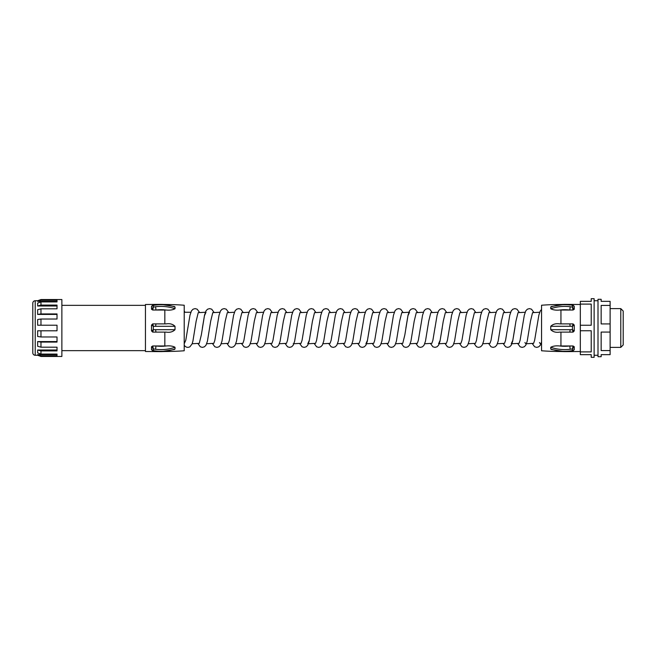 <?xml version="1.0" encoding="UTF-8"?>
<svg xmlns="http://www.w3.org/2000/svg" width="656" height="656" viewBox="0 0 656 656"><rect width="100%" height="100%" fill="white"/><g stroke="black" fill="none" stroke-linecap="round" stroke-linejoin="round"><path stroke-width="0.98" d="M32.8 305.589L32.8 350.411M32.8 352.83L32.8 303.17A2.419 2.419 0 0 1 35.219 300.743L35.219 355.257A2.419 2.419 0 0 1 32.8 352.83M35.219 355.257L37.646 355.257L40.975 356.462L37.646 355.257L37.646 354.65L57.023 354.65L57.023 354.084L57.023 355.806L40.975 355.806L40.975 356.462L61.869 356.462L61.869 299.538L40.975 299.538L40.975 300.194L57.023 300.194L57.023 301.916L57.023 301.35L37.646 301.35L37.646 300.743L35.219 300.743M37.646 352.928L37.646 350.009L40.975 350.919L40.975 354.084L37.646 352.928M40.975 350.919L57.023 350.919L57.023 347.188L57.023 350.009L37.646 350.009M37.646 346.286L37.646 341.571L40.975 342.071L40.975 347.188L37.646 346.286M40.975 342.071L57.023 342.071L57.023 336.979L57.023 341.571L37.646 341.571M37.646 336.479L37.646 330.788L40.975 330.788L40.975 336.979L37.646 336.479M37.646 325.212L37.646 319.521L40.975 319.021L40.975 325.212L37.646 325.212M37.646 314.429L57.023 314.429L57.023 319.021L57.023 313.929L40.975 313.929L37.646 314.429L37.646 309.714L40.975 308.812L40.975 313.929M37.646 305.991L57.023 305.991L57.023 308.812L57.023 305.081L40.975 305.081L37.646 305.991L37.646 303.072L40.975 301.916L40.975 305.081M40.975 325.212L57.023 325.212L57.023 330.788L40.975 330.788M57.023 301.916L40.975 301.916M57.023 308.812L40.975 308.812M57.023 319.021L40.975 319.021M57.023 336.979L40.975 336.979M57.023 347.188L40.975 347.188M57.023 354.084L40.975 354.084M37.646 300.743L40.975 299.538M37.646 354.65L40.975 355.806M40.975 300.194L37.646 301.35M145.452 305.352L61.869 305.352M145.452 350.648L61.869 350.648M151.552 349.771L152.905 350.878L161.015 351.624L145.452 351.501L145.452 304.499L161.015 304.376L153.348 305.368L153.348 307.09L155.603 306.737A37.892 32.816 0 0 1 161.015 306.401A37.892 32.816 0 0 1 175.021 308.722C172.782 309.968 169.814 310.395 166.099 310.026A35.473 30.717 180 0 0 161.015 309.706A35.473 30.717 180 0 0 155.948 310.026L166.099 310.026M151.52 349.705L151.511 346.745L152.725 345.974L166.099 345.974C169.83 345.605 172.799 346.04 175.021 347.278L175.021 348.976L174.455 349.468L161.015 351.624L164.836 351.501A258.776 258.776 0 0 0 184.213 350.771L184.213 305.229A258.776 258.776 0 0 0 164.836 304.499L161.015 304.376L174.455 306.532L175.021 307.024L175.021 308.722M175.021 329.697L175.021 326.303C172.799 324.097 169.83 323.293 166.099 323.884L152.725 323.884L151.511 325.089L151.511 330.911L152.725 332.116L155.948 332.116L155.603 329.697L175.021 329.697C172.782 331.903 169.814 332.715 166.099 332.116L155.948 332.116M152.725 305.901L151.511 306.352L151.511 309.255L152.725 310.026L155.948 310.026L155.603 306.737M155.644 304.712L152.905 305.122L151.552 306.229M184.213 343.744L184.213 345.179L184.213 343.744L185.771 340.308L188.001 326.959M184.885 312.256L184.213 310.821L184.213 312.256L190.814 312.256M206.017 312.256L204.459 315.692L201.351 334.831L199.268 343.35L192.151 343.744M205.353 312.256L198.235 312.65L196.152 321.169L192.905 341.169L192.093 343.908L189.912 346.803C187.616 347.877 185.722 347.344 184.213 345.179M217.07 326.959L214.848 340.308L213.807 343.35L206.689 343.744M219.883 312.256L212.765 312.65L210.691 321.169L207.435 341.169L206.009 345.195L204.451 346.803L202.384 347.385L200.326 346.803L198.079 343.744M231.609 326.959L229.379 340.308L228.345 343.35L221.228 343.744M234.422 312.256L227.304 312.65L225.229 321.169L221.974 341.169L220.547 345.195L218.981 346.803L216.923 347.385L214.856 346.803L212.618 343.744M246.148 326.959L243.917 340.308L242.876 343.35L235.758 343.744M248.96 312.256L241.843 312.65L239.76 321.169L236.513 341.169L235.086 345.195L233.52 346.803L231.453 347.385L229.395 346.803L227.156 343.744M260.678 326.959L258.456 340.308L257.414 343.35L250.297 343.744M263.491 312.256L256.373 312.65L254.298 321.169L251.043 341.169L249.616 345.195L248.058 346.803L245.992 347.385L243.934 346.803L241.687 343.744M275.217 326.959L272.986 340.308L271.953 343.35L264.835 343.744M278.029 312.256L270.912 312.65L268.837 321.169L265.582 341.169L264.155 345.195L262.589 346.803L260.53 347.385L258.464 346.803L256.225 343.744M289.755 326.959L287.525 340.308L286.483 343.35L279.366 343.744M292.568 312.256L285.45 312.65L283.367 321.169L280.12 341.169L278.693 345.195L277.127 346.803L275.061 347.385L273.003 346.803L270.764 343.744M304.286 326.959L302.063 340.308L301.022 343.35L293.232 343.744M307.098 312.256L299.981 312.65L297.906 321.169L294.651 341.169L293.224 345.195L291.666 346.803L289.599 347.385L287.541 346.803L285.294 343.744M318.824 326.959L316.594 340.308L315.561 343.35L308.443 343.744M321.637 312.256L314.519 312.65L312.445 321.169L309.189 341.169L307.762 345.195L306.196 346.803L304.138 347.385L302.072 346.803L299.833 343.744M307.771 343.744L309.329 340.308L311.403 328M333.363 326.959L331.132 340.308L330.091 343.35L322.973 343.744M336.175 312.256L329.058 312.65L326.975 321.169L323.728 341.169L322.301 345.195L320.735 346.803L318.668 347.385L316.61 346.803L314.372 343.744M347.893 326.959L345.671 340.308L344.63 343.35L337.512 343.744M350.706 312.256L343.588 312.65L341.514 321.169L338.258 341.169L336.831 345.195L335.273 346.803L333.207 347.385L331.149 346.803L328.902 343.744M362.432 326.959L360.201 340.308L359.168 343.35L352.051 343.744M365.244 312.256L358.127 312.65L356.052 321.169L352.797 341.169L351.37 345.195L349.804 346.803L347.746 347.385L345.679 346.803L343.441 343.744M376.97 326.959L374.74 340.308L373.699 343.35L366.589 343.744M379.783 312.256L372.665 312.65L370.591 321.169L367.335 341.169L365.909 345.195L364.342 346.803L362.276 347.385L360.218 346.803L357.979 343.744M365.917 343.744L367.475 340.308L369.549 328M391.501 326.959L389.279 340.308L388.237 343.35L381.12 343.744M394.313 312.256L387.196 312.65L385.121 321.169L381.866 341.169L380.439 345.195L378.881 346.803L376.815 347.385L374.756 346.803L372.51 343.744M409.524 312.256L407.966 315.692L404.85 334.831L402.776 343.35L395.658 343.744M408.852 312.256L401.734 312.65L399.66 321.169L396.404 341.169L394.978 345.195L393.411 346.803L391.353 347.385L389.287 346.803L387.048 343.744M420.578 326.959L418.348 340.308L417.306 343.35L410.197 343.744M423.391 312.256L416.273 312.65L414.198 321.169L410.943 341.169L409.516 345.195L407.95 346.803L405.892 347.385L403.825 346.803L401.587 343.744M435.108 326.959L432.886 340.308L431.845 343.35L424.727 343.744M437.921 312.256L430.803 312.65L428.729 321.169L425.473 341.169L424.047 345.195L422.489 346.803L420.422 347.385L418.364 346.803L416.117 343.744M449.647 326.959L447.417 340.308L446.383 343.35L439.266 343.744M452.46 312.256L445.342 312.65L443.267 321.169L440.012 341.169L438.585 345.195L437.019 346.803L434.961 347.385L432.894 346.803L430.656 343.744M438.593 343.744L440.151 340.308L442.226 328M464.186 326.959L461.955 340.308L460.914 343.35L453.804 343.744M466.998 312.256L459.881 312.65L457.806 321.169L454.551 341.169L453.124 345.195L451.558 346.803L449.499 347.385L447.433 346.803L445.194 343.744M478.716 326.959L476.494 340.308L475.452 343.35L468.335 343.744M481.529 312.256L474.411 312.65L472.336 321.169L469.081 341.169L467.654 345.195L466.096 346.803L464.03 347.385L461.972 346.803L459.725 343.744M493.255 326.959L491.024 340.308L489.991 343.35L482.873 343.744M496.067 312.256L488.95 312.65L486.875 321.169L483.62 341.169L482.193 345.195L480.627 346.803L478.568 347.385L476.502 346.803L474.263 343.744M507.793 326.959L505.563 340.308L504.521 343.35L497.412 343.744M510.606 312.256L503.488 312.65L501.414 321.169L498.158 341.169L496.731 345.195L495.165 346.803L493.107 347.385L491.041 346.803L488.802 343.744M522.324 326.959L520.101 340.308L519.06 343.35L511.942 343.744M525.136 312.256L518.019 312.65L515.944 321.169L512.689 341.169L511.262 345.195L509.704 346.803L507.637 347.385L505.579 346.803L503.332 343.744M511.27 343.744L512.828 340.308L514.911 328M536.846 327.082L534.632 340.308L533.599 343.35L526.481 343.744M524.898 342.539L525.809 343.744M539.675 312.256L532.557 312.65L530.483 321.169L527.227 341.169L525.8 345.195L524.234 346.803L522.176 347.385L520.11 346.803L517.871 343.744M541.553 343.744L541.02 343.744M539.437 342.539L540.347 343.744M550.745 348.976A37.892 32.816 0 0 0 564.759 351.296A37.892 32.816 0 0 0 570.171 350.96L572.426 350.632L572.426 348.91L570.171 349.263A37.892 32.816 180 0 1 564.759 349.599A37.892 32.816 180 0 1 550.745 347.278L550.745 348.976L551.311 349.468L564.759 351.624L560.937 351.501A258.776 258.776 0 0 1 541.553 350.771L541.553 305.229A258.776 258.776 0 0 1 560.937 304.499L564.759 304.376L551.311 306.532L550.745 307.024L550.745 308.722A37.892 32.816 0 0 1 564.759 306.401A37.892 32.816 0 0 1 570.171 306.737L572.426 307.09L572.426 305.368L570.121 304.712L572.868 305.122L574.254 306.295L574.262 309.255L573.049 310.026L574.262 309.255L572.426 307.09L573.049 310.026L569.826 310.026A35.473 30.717 180 0 0 564.759 309.706A35.473 30.717 180 0 0 559.666 310.026C555.944 310.395 552.967 309.96 550.745 308.722M559.666 310.026L569.826 310.026L570.171 306.737M550.745 326.303L550.745 329.697L572.426 329.722L572.426 326.278L550.745 326.303C552.983 324.097 555.96 323.285 559.666 323.884L560.068 323.884M570.171 329.697L569.826 332.116L559.666 332.116C555.944 332.707 552.967 331.903 550.745 329.697M550.745 347.278C552.983 346.032 555.96 345.605 559.666 345.974L573.049 345.974L574.262 346.745L574.254 349.705L573.049 350.099M580.322 304.499L564.759 304.376L570.121 304.712M559.666 323.884L573.049 323.884L574.262 325.089L574.262 330.911L573.049 332.116L569.826 332.116M580.322 351.501L564.759 351.624L572.868 350.878L574.254 349.705M580.322 351.903L580.322 354.65L591.22 354.65L591.22 357.315L594.131 357.315L594.131 298.685L591.22 298.685L591.22 301.35L580.322 301.35L580.322 304.097L591.22 304.097L591.22 325.253L580.322 325.253L580.322 330.747L591.22 330.747L591.22 351.903L580.322 351.903L580.322 330.747M580.322 325.253L580.322 304.097M598.001 300.743L594.131 300.743M598.001 355.257L594.131 355.257M166.099 345.974A35.473 30.717 0 0 1 161.015 346.294A35.473 30.717 0 0 1 155.948 345.974L155.603 349.263L153.348 348.91L152.725 345.974L151.511 346.745L153.348 348.91L153.348 350.632L155.603 350.96A37.892 32.816 0 0 0 161.015 351.296A37.892 32.816 0 0 0 175.021 348.976M155.948 323.884L155.603 326.303L153.348 326.278L153.348 329.722L155.603 329.697M152.725 332.116L153.348 329.722L151.511 330.911M151.511 325.089L153.348 326.278L152.725 323.884M152.725 310.026L153.348 307.09L151.511 309.255M152.725 350.099L151.511 349.648M598.001 299.292L598.001 356.708L601.15 356.708L601.15 354.65L610.121 354.65L610.121 350.575L601.15 350.575L601.15 332.075L610.121 332.075L610.121 323.925L601.15 323.925L601.15 305.425L610.121 305.425L610.121 301.35L601.15 301.35L601.15 299.292L598.001 299.292M610.121 305.425L610.121 323.925M610.121 332.075L610.121 350.575M620.781 308.615L623.2 311.042L623.2 344.958L620.781 347.385L620.781 308.615L610.121 308.615M620.781 347.385L610.121 347.385M574.262 330.911L572.426 329.722L573.049 332.116M573.049 323.884L572.426 326.278L574.262 325.089M570.171 326.303L569.826 323.884M573.049 305.901L574.262 306.352M573.049 345.974L572.426 348.91L574.262 346.745M570.171 349.263L569.826 345.974A35.473 30.717 0 0 1 564.759 346.294A35.473 30.717 0 0 1 559.666 345.974M164.836 345.974L164.836 332.116M164.836 323.884L164.836 310.026M560.937 323.884L560.937 310.026M560.937 345.974L560.937 332.116M570.171 305.04A37.892 32.816 180 0 0 564.759 304.704A37.892 32.816 180 0 0 550.745 307.024M175.021 326.303L155.603 326.303M175.021 307.024A37.892 32.816 180 0 0 161.015 304.704A37.892 32.816 180 0 0 155.603 305.04M175.021 347.278A37.892 32.816 180 0 1 161.015 349.599A37.892 32.816 180 0 1 155.603 349.263M541.553 342.006L540.339 345.179L538.781 346.794L536.723 347.385L534.656 346.803L532.41 343.744M541.553 309.443L540.232 311.026L538.871 315.085L536.715 328M533.746 312.256L531.508 309.197L529.441 308.615L527.383 309.197L525.817 310.805L524.316 315.175L522.176 328M519.216 312.256L516.969 309.197L514.911 308.615L512.844 309.197L511.278 310.805L509.778 315.175L507.637 328M504.677 312.256L502.43 309.197L500.372 308.615L498.306 309.197L496.748 310.805L495.239 315.175L493.107 328M490.139 312.256L487.9 309.197L485.834 308.615L483.775 309.197L482.209 310.805L480.709 315.175L478.568 328M475.608 312.256L473.361 309.197L471.303 308.615L469.237 309.197L467.671 310.805L466.17 315.175L464.03 328M461.07 312.256L458.823 309.197L456.765 308.615L454.698 309.197L453.14 310.805L451.631 315.175L449.499 328M446.531 312.256L444.292 309.197L442.226 308.615L440.168 309.197L438.602 310.805L437.093 315.175L434.961 328M432.001 312.256L429.754 309.197L427.696 308.615L425.629 309.197L424.063 310.805L422.562 315.175L420.422 328M417.462 312.256L415.215 309.197L413.157 308.615L411.091 309.197L409.533 310.805L408.024 315.175L405.892 328M402.923 312.256L400.685 309.197L398.618 308.615L396.56 309.197L394.994 310.805L393.485 315.175L391.353 328M388.393 312.256L386.146 309.197L384.088 308.615L382.022 309.197L380.455 310.805L378.955 315.175L376.815 328M373.854 312.256L371.608 309.197L369.549 308.615L367.483 309.197L365.925 310.805L364.416 315.175L362.284 328M359.316 312.256L357.077 309.197L355.011 308.615L352.953 309.197L351.386 310.805L349.878 315.175L347.746 328M344.785 312.256L342.539 309.197L340.472 308.615L338.414 309.197L336.848 310.805L335.347 315.175L333.207 328M330.247 312.256L328 309.197L325.942 308.615L323.875 309.197L322.317 310.805L320.809 315.175L318.677 328M315.708 312.256L313.47 309.197L311.403 308.615L309.345 309.197L307.779 310.805L306.27 315.175L304.138 328M301.17 312.256L298.931 309.197L296.865 308.615L294.806 309.197L293.24 310.805L291.74 315.175L289.599 328M286.639 312.256L284.392 309.197L282.334 308.615L280.268 309.197L278.71 310.805L277.201 315.175L275.069 328M272.101 312.256L269.862 309.197L267.796 308.615L265.737 309.197L264.171 310.805L262.662 315.175L260.53 328M257.562 312.256L255.323 309.197L253.257 308.615L251.199 309.197L249.633 310.805L248.132 315.175L245.992 328M243.032 312.256L240.785 309.197L238.727 308.615L236.66 309.197L235.102 310.805L233.593 315.175L231.461 328M228.493 312.256L226.254 309.197L224.188 308.615L222.13 309.197L220.564 310.805L219.055 315.175L216.923 328M213.954 312.256L211.716 309.197L209.649 308.615L207.591 309.197L206.025 310.805L204.524 315.175L202.384 328M199.424 312.256L197.177 309.197L195.119 308.615L193.053 309.197L191.495 310.805L189.986 315.175L187.846 328"/></g></svg>

